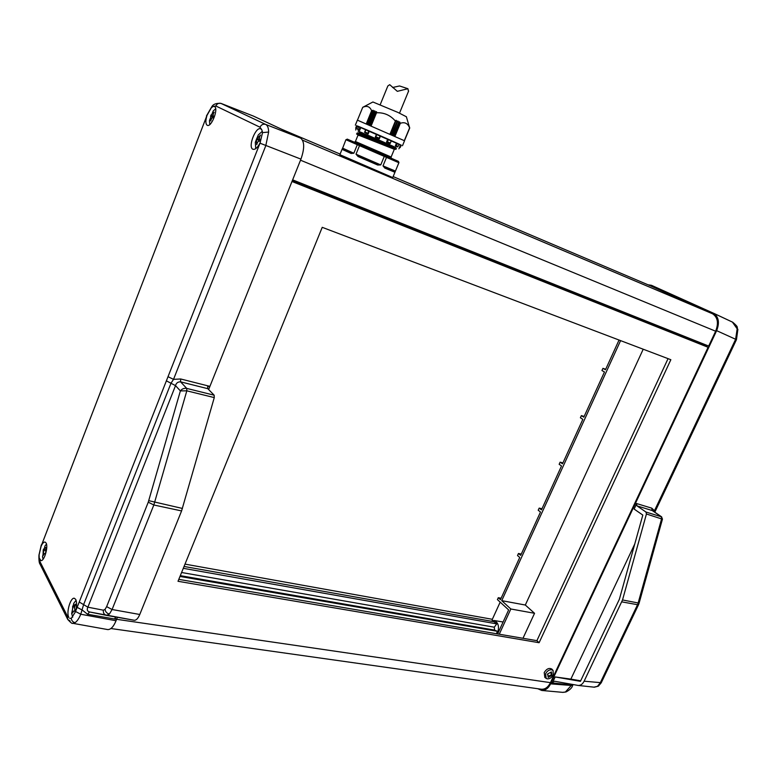 <?xml version="1.0" encoding="UTF-8"?>
<svg xmlns="http://www.w3.org/2000/svg" width="777" height="777" viewBox="0 0 777 777"><rect width="100%" height="100%" fill="white"/><g stroke="black" fill="none" stroke-linecap="round" stroke-linejoin="round"><path stroke-width="1.17" d="M46.474 544.075L44.949 545.978L42.502 556.866L43.104 559.187M46.037 547.892L45.804 547.435L43.58 549.135L43.23 550.038L43.036 555.672L44.493 553.525L45.27 553.991L45.62 553.088L46.037 547.892M76.088 600.262L73.718 603.35L71.659 613.558L72.717 617.191M75.68 604.72L75.398 604.185L73.155 606.303L72.902 605.837L72.125 612.519L72.397 613.063L73.951 610.848L74.903 611.421L75.282 610.45C74.174 608.906 74.31 606.992 75.68 604.72M262.354 131.274L258.275 134.907L255.303 142.337L255.74 148.66M260.528 135.062L256.342 139.336L256.769 144.609C257.333 141.89 258.44 140.763 260.091 141.229L260.489 140.103C259.081 139.093 259.1 137.412 260.528 135.062M215.676 108.819L213.219 110.936L209.431 120.629L209.8 124.524M214.17 112.179L210.897 115.19L210.771 120.989C211.247 118.473 212.218 117.405 213.675 117.813L214.044 116.764C212.801 115.87 212.849 114.345 214.17 112.179M41.152 546.114L39.103 554.836L39.219 558.022L40.86 560.586C44.163 561.577 48.524 546.882 46.086 542.997L45.027 542.045C43.774 541.899 42.473 543.259 41.152 546.114L206.711 116.113L41.404 545.435M106.43 615.355L89.51 611.955C87.228 611.237 86.684 609.644 87.879 607.187L83.605 604.623L80.759 614.238C79.021 618.473 77.117 621.289 75.048 622.678L72.611 623.28M69.629 618.298L71.29 618.366L75.233 612.179C76.836 606.788 77.02 602.563 75.767 599.485L74.388 598.271C70.61 597.066 66.035 612.567 68.774 617.259L67.628 616.608L67.754 619.473L70.192 621.046M220.804 103.331L265.841 124.505C267.638 125.544 268.57 128.059 268.638 132.041L265.773 145.746L173.524 379.361L180.662 378.972L180.565 381.837L186.733 388.413L186.82 390.831L153.827 504.992L148.261 502.175L180.381 390.899L186.82 390.831L214.277 397.591L181.585 510.926L139.773 614.49C138.053 618.473 136.218 620.396 134.246 620.269L106.692 615.413M213.296 106.391L211.373 107.673L207.012 115.365C205.449 120.581 205.497 123.873 207.168 125.252L207.187 125.262C211.266 127.904 218.861 108.537 214.52 106.527L213.296 106.391L215.86 106.002C216.987 103.71 218.716 102.846 221.066 103.419L253.448 116.103L300.68 138.141C304.565 141.482 304.652 148.475 300.942 159.13L260.004 143.191L262.539 132.624L261.83 129.856L260.849 128.885C255.886 125.952 247.61 147.067 252.846 149.233L252.875 149.242C255.225 149.903 257.702 147.611 260.314 142.356M181.585 510.926L153.827 504.992L112.092 609.518L109.402 614.063L106.527 615.384C104.108 614.646 103.059 612.917 103.37 610.188L105.05 609.382L106.643 606.643L148.261 502.175M562.616 692.356L565.384 692.025L572.222 684.401M593.949 687.15L597.445 686.344L600.194 682.993L637.859 604.03L661.664 518.57L661.159 516.627L652.097 510.45L651.757 508.168L654.477 510.683L735.605 339.326L737.169 328.836L732.4 322.086M185.004 564.121L492.336 619.308L492.152 620.745L494.211 620.522C498.533 622.571 499.562 627.029 497.299 633.886M651.379 286.218L712.606 313.801C717.763 317.307 718.783 323.115 715.656 331.216L708.673 346.047L292.638 179.856M184.052 566.462L494.046 621.726L496.736 623.873L183.294 568.317M496.736 623.873L494.308 627.204L181.585 572.503M494.308 627.204L494.56 630.098L497.387 631.293L179.982 576.456M494.56 630.098L180.303 575.66M497.387 631.293L496.435 633.741M492.472 621.445L492.152 620.745M537.849 688.743L541.744 690.462C545.551 690.384 548.504 688.189 550.572 683.857L716.637 330.662C719.677 322.882 718.764 317.133 713.888 313.403L651.456 285.305L648.028 284.79M705.38 345.969L705.866 344.93M541.977 508.77L539.18 508.1L538.199 510.236L540.501 512.004L520.697 555.361L518.463 553.486L517.521 555.555L519.745 557.439L500.456 599.679L498.29 597.698L497.426 599.601L508.644 609.916L497.62 633.945M605.691 369.289L602.942 368.347L601.942 370.532L604.467 371.96L583.828 417.162L581.371 415.617L580.39 417.773L582.837 419.318L562.509 463.83L560.13 462.169L559.158 464.296L561.528 465.957L541.482 509.867L539.18 508.1M568.832 683.789L568.298 684.644L551.078 682.779L554.593 681.254L578.195 685.45C580.642 685.547 582.614 684.129 584.119 681.206L622.523 599.961L646.445 513.986L645.959 512.024L637.014 505.885L636.518 504.011L634.139 509.071L642.812 515.073L619.366 599.281L580.429 681.342L555.176 676.942L552.612 682.391M634.76 543.997L570.862 679.108L555.176 676.942M636.518 504.011L635.508 503.214L651.757 508.168M570.862 679.108L580.681 680.817M619.046 340.035L605.468 369.774L602.942 368.347M620.59 340.617L501.738 600.66L510.839 608.993L499.261 634.226M501.738 600.66L525.32 605.03L643.21 349.213M510.839 608.993L534.547 613.296L525.32 605.03M522.979 638.286L534.547 613.296M562.917 462.927L560.13 462.169M521.289 554.069L518.463 553.486M501.126 598.203L498.29 597.698M584.139 416.462L581.371 415.617M594.259 687.189L578.195 685.45M646.445 513.986L662.441 519.201M645.959 512.024L661.664 516.88M637.014 505.885L652.476 510.615L661.509 516.773L662.46 519.104L639.112 603.127M654.477 510.683L655.458 510.683M75.233 612.179L75.524 611.46L80.759 614.238L116.035 620.736L117.405 617.297M116.035 620.736C113.617 626.631 110.868 629.574 107.799 629.593L72.659 623.29C72.378 623.98 70.746 622.707 67.754 619.473M208.644 389.539L300.942 159.13M180.662 378.972L209.916 386.363L207.644 386.538L207.799 388.685L214.161 395.202L214.277 397.591M115.822 617.025L114.928 618.171L116.589 619.347L87.51 614.248L89.549 611.965M87.51 614.248L82.381 610.13L77.137 607.361L168.017 376.69L173.524 379.361L170.989 383.255L83.605 604.623L79.332 602.058M207.799 388.685L180.565 381.837C177.884 381.779 176.204 383.051 175.524 385.625L180.381 390.899C181.973 388.85 184.091 388.024 186.733 388.413L214.161 395.202M89.51 611.955L134.246 620.269M210.926 115.2L213.248 116.161L213.248 117.686M210.509 116.21L212.849 117.181L210.509 116.21M256.828 138.248L259.265 139.268L258.838 140.365L259.363 141.064M258.858 140.384L256.352 139.345L258.838 140.365M72.523 606.808L74.641 607.128M43.23 550.038L45.017 550.349M553.273 674.883L553.078 670.493L551.592 669.745C549.135 669.657 547.144 670.988 545.609 673.727L546.173 678.428L547.309 678.865C549.766 678.933 551.748 677.602 553.273 674.883M552.165 669.405L551.961 669.172C549.261 667.579 546.687 668.696 544.221 672.513L544.813 677.389L546.008 678.292M548.193 677.379L551.971 675.378L551.437 671.92L547.649 673.921L548.193 677.379M539.102 642.715L670.852 359.712L322.232 227.331L178.011 581.283L539.102 642.715L536.897 640.666L668.055 358.644M291.987 181.488L708.1 347.29L550.456 682.653C548.067 687.324 545.007 689.51 541.278 689.218L110.975 628.535M178.788 579.37L536.897 640.666M708.1 347.29L701.039 343.861L701.378 343.133M292.259 180.808L701.039 343.861M548.115 675.087L547.445 674.455M551.971 675.378L551.553 674.251M548.62 676.136L551.32 674.757M551.66 674.349L550.485 672.581M386.227 156.07L384.46 155.303L386.247 156.09L386.509 157.391L384.265 156.41L380.759 164.918L377.671 165.025L377.709 164.316L358.537 156.002L358.809 155.4L380.759 164.918M386.878 157.546L387.296 156.536L357.342 143.502M390.957 141.667L391.462 140.656L387.908 139.083L386.558 142.094L390.025 143.628L386.538 142.084L387.791 139.034L377.088 134.324L375.291 137.16L379.293 138.898L375.291 137.16M392.744 177.564L339.87 154.681L342.181 148.99M377.671 165.025L358.051 156.517L356.021 154.186L359.498 145.649L384.265 156.41L384.46 155.303L358.459 143.998L357.313 144.697L353.836 153.224L351.117 153.467L342.171 149.398L345.92 139.714L347.377 139.17M360.178 135.8L357.993 135.208L355.429 141.501L391.122 157.022L394.318 149.281L360.178 135.8M359.042 133.149L395.163 147.309C393.648 146.97 362.529 133.945 359.217 133.178L358.663 133.09M358.906 132.954L359.217 132.207L361.412 132.78L369.162 135.742L393.988 146.668M363.791 106.77L372.911 101.991L397.989 112.442L406.361 116.754M362.733 107.313L363.257 107.041M363.791 106.76L362.713 107.352C366.89 105.39 369.852 106.507 371.62 110.732L373.222 110.324L367.56 124.203M368.978 124.806L374.66 110.888L373.077 111.237L373.222 110.324M374.66 110.888L369.221 124.903M370.687 125.534L376.369 111.635L374.786 111.946L374.902 110.985M376.369 111.635L370.94 125.641M390.345 134.12L395.376 121.047C390.355 115.19 384.061 112.432 376.505 112.772L376.602 111.801M396.037 120.318L390.608 134.236M392.103 134.907L397.824 121.037L396.93 121.649L396.309 120.377M397.824 121.037L392.346 135.013M357.401 132.886L357.906 132.984C361.266 133.78 394.493 147.708 396.183 148.145L359.479 133.712L357.119 133.061L356.818 133.809M356.866 134.081L396.085 149.194M395.318 147.436L358.275 131.264M358.605 130.002L359.615 130.429L358.605 130.002M358.44 126.408L357.333 126.01L355.691 130.021M409.333 126.67L409.722 127.991L404.467 140.676L409.712 128.05L409.275 126.622L409.596 127.894C407.799 123.32 404.71 121.795 400.32 123.3L399.747 122.018L394.065 135.79M356.488 125.757L401.272 145.318M355.351 125.146L357.381 120.144L404.535 140.773M396.756 143.055L395.328 145.998L397.319 146.911L397.999 146.532L396.163 145.697L397.552 143.405L391.453 140.666M397.552 143.405L399.038 144.095L397.999 146.532M390.093 157.741L398.339 161.325L398.951 162.51L395.435 171.066L394.648 172.154L394.318 171.309L384.605 167.259L384.43 166.472L395.435 171.066M394.648 172.154L384.809 168.075L383.003 165.88L386.509 157.391L398.892 162.743L392.735 177.593M383.003 165.88L384.43 166.472M384.809 168.075L384.605 167.259M394.056 170.493L394.308 171.309L384.693 167.308L394.454 171.396M342.521 148.116L353.836 153.224M342.171 149.398L343.774 148.679M351.117 153.467L351.758 153.02L343.007 149.058L351.845 153.05L342.871 149.009M352.544 152.642L351.845 153.05M347.241 139.112L360.188 144.745L359.498 145.649L345.92 139.714M356.021 154.186L358.809 155.4M358.051 156.517L358.537 156.002L377.719 164.326L358.537 156.002L377.729 164.326L377.972 163.714M369.162 135.742L359.275 132.139M358.1 131.109L363.374 133.265M393.793 135.664L399.495 121.834L398.669 122.436L398.067 121.144M401.301 145.241L400.699 144.93L399.281 147.892L400.456 144.823L399.028 144.114M397.319 146.911L395.299 145.989L396.542 142.968M380.536 135.839L379.293 138.898L379.963 135.587M375.33 137.063L376.544 134.1L369.357 130.992L368.113 134.052L364.714 132.585L368.113 134.052L368.434 130.585L365.734 129.438L365.559 130.138M365.734 129.448L360.849 127.389L359.615 130.429M357.333 126.01L356.517 125.66L355.691 128.205M360.849 127.389L358.45 126.379L357.721 129.642M369.357 130.992L368.434 130.585M376.534 134.091L377.088 134.324M356.07 129.001L355.701 128.186M359.576 130.41L357.478 128.865M365.986 129.536L364.685 132.576M390.025 143.628L391.462 140.656M388.694 139.423L387.228 141.705L390.423 143.123L391.19 140.53M395.522 146.037L396.163 145.697M359.848 126.952L359.197 129.574M386.674 142.094L387.228 141.705M399.475 147.883L401.282 145.192M408.459 91.414L407.925 88.714L397.329 91.336L389.724 84.683L387.849 85.965L380.215 104.662M392.618 87.5L399.533 85.956L407.925 88.714M40.035 564.189C39.151 563.121 38.782 560.13 38.947 555.215L39.103 554.836M75.048 622.678C72.844 622.105 71.581 620.668 71.29 618.366M261.83 129.856L260.004 127.214C261.227 124.728 263.082 123.786 265.569 124.388L221.066 103.419C216.385 103.04 213.325 104.099 211.898 106.585L211.373 107.673M268.638 132.041L262.539 132.624M109.402 614.063C106.847 613.383 105.4 611.82 105.05 609.382M566.112 691.928L565.384 692.025M737.907 329.71L737.169 328.836M716.637 330.662L736.46 339.646L654.807 512.208M622.523 599.961L639.102 603.156L638.49 604.797M597.445 686.344L598.475 686.081M601.272 682.711L584.119 681.206M651.631 286.325L393.152 176.593M340.112 154.079L281.876 129.361M712.324 313.665L302.593 140.19L712.606 313.801M715.656 331.216L300.514 160.198M500.174 602.136L492.336 619.308M550.572 683.857L572.63 685.557M568.298 684.644L570.852 684.158M713.519 313.209L732.187 321.969M594.327 687.198L598.329 686.178L601.223 682.808L638.451 604.875L621.814 601.864M106.643 606.643L112.092 609.518L139.773 614.49M148.776 500.67L182.43 508.449M300.68 138.141L265.569 124.388L300.553 138.073M39.219 558.022L40.045 561.771L67.628 616.608M75.524 611.46L77.137 607.361M168.017 376.69L260.004 143.191M260.004 127.214L215.86 106.002M207.012 115.365L206.711 116.113M166.463 380.885L175.524 385.625L87.879 607.187L103.37 610.188M67.609 619.172L40.19 564.481L40.045 561.771M550.456 682.653L116.608 619.298M375.67 136.645L379.351 138.248M404.341 140.598L409.596 127.894M367.288 124.087L372.931 110.256M404.409 140.637L409.693 127.894M355.235 142.589L358.498 144.017M398.329 161.325L386.188 156.06M395.571 149.281L394.561 149.126C395.872 150.116 352.7 131.983 358.197 135.179M396.406 148.436L395.862 149.32C397.309 150.35 348.718 129.895 357.643 134.635L357.974 134.907M395.308 147.319L395.814 147.834M376.505 112.772L371.202 125.757M390.054 133.994L395.376 121.047M400.32 123.3L394.998 136.208M362.713 107.352L357.469 120.124M366.336 123.689L371.62 110.732M355.876 128.875L357.09 125.903M359.411 130.293L360.635 127.292M367.997 133.955L369.23 130.934M376.35 112.587L371.008 125.67M390.248 134.081L395.619 121.037M400.106 123.087L394.745 136.092M366.589 123.796L371.911 110.732M367.871 133.265L364.734 131.915M399.495 147.931L400.087 147.543M375.029 112.053L369.697 125.116M367.754 124.281L373.077 111.237M374.786 111.946L369.454 125.01M367.997 124.388L373.319 111.325M391.569 134.664L396.93 121.649M398.912 122.552L393.55 135.557M391.822 134.78L397.193 121.756M398.669 122.436L393.308 135.441M38.957 555.128L41.317 544.871M573.105 684.556L572.581 685.654C572.008 687.849 569.803 689.957 565.986 691.967L562.869 692.375M732.789 322.27C739.587 328.147 736.198 326.719 737.859 329.497L736.46 339.646M494.211 620.522L503.098 622.008M732.769 322.261L713.888 313.403M562.713 692.356L541.744 690.462M211.82 106.672L206.449 115.958M73.155 606.303L74.786 606.546M73.951 610.848L75.058 611.013M43.735 549.494L45.163 549.737M44.493 553.525L45.377 553.68M553.078 670.493L551.961 669.172M355.429 141.501L354.409 142.172L382.012 154.234L391.19 158.168L391.122 157.022M342.482 156.022L344.23 157.41M358.887 133.003L357.138 133.022M404.361 140.608L409.615 127.933M398.708 144.881L399.038 144.095M358.469 143.998L358.051 145.017M394.279 171.29L384.654 167.288M398.407 161.363L386.247 156.09M351.796 153.03L343.036 149.067M384.46 155.303L360.188 144.755M406.332 116.637L409.314 126.777M398.883 148.863L399.291 147.863M402.486 145.726L404.555 140.734M358.197 127.01L358.45 126.379M364.627 132.158L365.734 129.438M400.145 147.581L401.311 145.221M408.644 90.967L399.504 113.151"/></g></svg>
